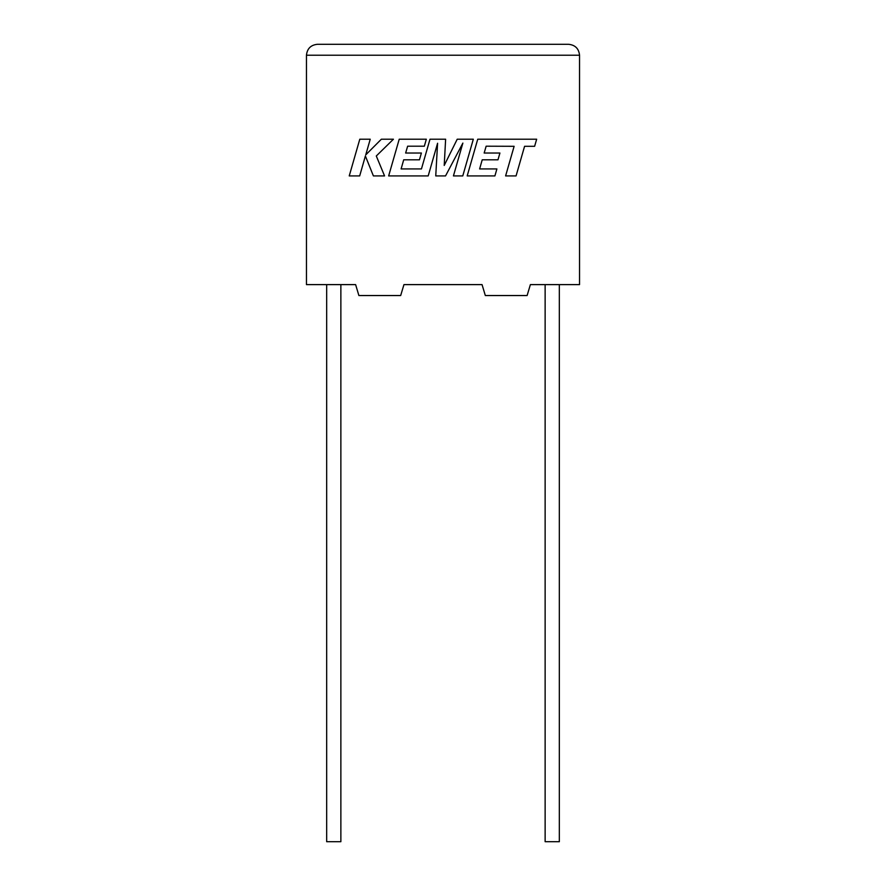 <?xml version="1.0" encoding="UTF-8"?>
<svg xmlns="http://www.w3.org/2000/svg" width="886" height="886" viewBox="0 0 886 886"><rect width="100%" height="100%" fill="white"/><g stroke="black" fill="none" stroke-linecap="round" stroke-linejoin="round"><path stroke-width="1.33" d="M545.134 284.616L545.134 841.7L559.332 841.7L559.332 284.616M340.866 284.616L340.866 841.7L326.668 841.7L326.668 284.616M530.382 284.616L579.544 284.616L579.544 55.22C578.846 48.63 575.202 44.998 568.613 44.3C575.202 44.998 578.846 48.63 579.544 55.22L306.456 55.22L306.456 284.616L355.618 284.616L358.885 295.536L400.671 295.536L403.95 284.616L482.05 284.616L485.329 295.536L527.115 295.536L530.382 284.616M317.387 44.3C310.798 44.998 307.154 48.63 306.456 55.22C307.154 48.63 310.798 44.998 317.387 44.3L568.613 44.3M486.148 146.201L514.124 146.301L505.607 175.915L516.062 175.915L524.578 146.301L534.623 146.301L536.661 139.213L477.742 139.213L467.188 175.915L494.909 175.915L496.891 168.938L479.614 168.938L482.217 159.812L497.976 159.812L499.914 153.034L484.155 153.034L486.148 146.201M473.323 139.213L457.22 139.213L444.218 165.438L445.625 139.213L429.998 139.213L421.448 168.938L401.103 168.938L403.706 159.812L419.455 159.812L421.393 153.023L405.644 153.023L407.626 146.201L424.35 146.201L426.332 139.213L399.221 139.213L388.655 175.915L428.193 175.915L437.584 143.244L435.746 175.915L445.536 175.915L462.869 143.089L453.433 175.915L462.769 175.915L473.323 139.213M359.794 139.213L349.239 175.915L359.683 175.915L365.386 155.991L373.394 175.915L384.557 175.915L376.295 155.991L393.428 139.213L381.357 139.213L365.752 154.862L370.237 139.213L359.794 139.213"/></g></svg>
